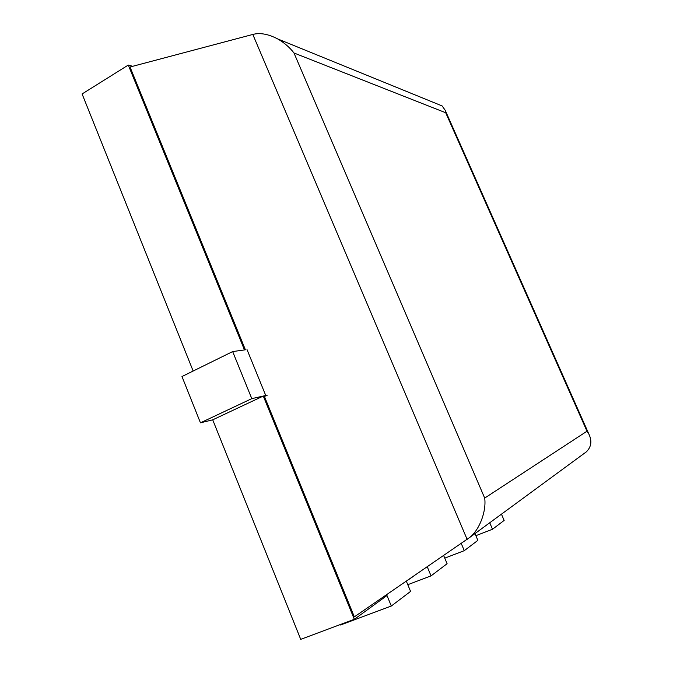 <?xml version="1.0" encoding="UTF-8"?>
<svg xmlns="http://www.w3.org/2000/svg" width="673" height="673" viewBox="0 0 673 673"><rect width="100%" height="100%" fill="white"/><g stroke="black" fill="none" stroke-linecap="round" stroke-linejoin="round"><path stroke-width="1.01" d="M583.138 454.199L586.259 451.911C591.298 447.057 592.19 441.151 588.934 434.211L586.991 431.216L484.686 498.087C486.495 510.731 479.891 529.34 469.939 537.29L354.343 616.872L264.186 395.859M412.566 576.912L406.332 581.186L410.58 591.407L391.316 606.02L386.647 594.705L386.983 595.538L354.326 619.311L263.286 396.061L265.751 395.505L251.786 398.635L232.665 351.575L245.393 349.8L130.032 67.006L252.812 34.449C259.98 32.523 268.283 34.02 277.722 38.941C284.334 42.778 289.76 47.463 293.983 52.99L445.711 112.744L445.173 110.212L442.119 105.93L438.232 104.34M263.623 396.885L267.307 395.152M263.286 396.061L212.718 419.826L300.713 639.35L354.326 619.311M247.008 349.573L265.751 395.505M244.467 349.935L128.291 65.054L132.682 66.299M128.291 65.054L82.098 93.959L193.159 371.033M232.665 351.575L181.979 376.535L200.453 422.821L212.718 419.826M200.453 422.821L251.786 398.635M391.316 606.02L340.521 624.998L340.336 624.544M427.262 566.826L431.048 575.878L407.788 584.694M443.667 555.562L447.099 563.705L431.048 575.878M475.878 535.683L492.51 529.247L504.144 520.422L501.486 514.231M492.51 529.247L489.767 522.837M444.76 558.144L464.294 550.657L477.872 540.36L475.02 533.664M464.294 550.657L461.257 543.49M445.711 112.744L586.991 431.216M484.686 498.087L293.983 52.99M467.155 539.443L252.812 34.449M586.259 451.911L469.939 537.29M588.934 434.211L445.173 110.212M442.119 105.93L277.722 38.941"/></g></svg>

